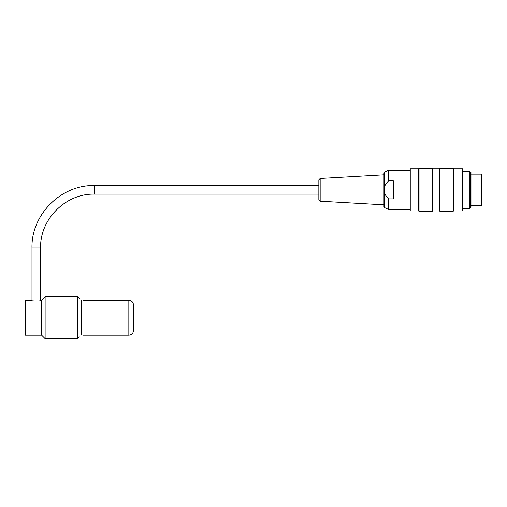<?xml version="1.0" encoding="UTF-8"?>
<svg xmlns="http://www.w3.org/2000/svg" width="507" height="507" viewBox="0 0 507 507"><rect width="100%" height="100%" fill="white"/><g stroke="black" fill="none" stroke-linecap="round" stroke-linejoin="round"><path stroke-width="0.76" d="M128.841 300.302C131.668 300.581 133.221 302.128 133.493 304.954L133.493 330.539C133.221 333.365 131.668 334.912 128.841 335.19L128.841 300.302L86.982 300.302L86.982 335.19L128.841 335.19M462.815 208.44L469.869 208.44L469.869 171.227L462.815 171.227M470.49 207.369L470.49 172.298L470.952 172.298L470.952 207.369L470.49 207.369L469.869 208.44M419.029 189.833L419.029 211.349L432.173 211.349L432.173 168.324L419.029 168.324L419.029 189.833M439.962 189.833L439.962 211.349L453.1 211.349L453.1 168.324L439.962 168.324L439.962 189.833M462.58 168.73L462.58 210.937L462.58 168.73L453.512 168.73L453.512 210.937L462.58 210.937M410.252 210.937L410.252 168.73L410.252 210.937L418.624 210.937L419.029 211.349M410.252 168.73L418.624 168.73L418.624 210.937M439.556 210.937L432.579 210.937L432.579 168.73L439.556 168.73L439.556 210.937L439.962 211.349M320.171 201.19L318.852 199.796L318.852 179.871L320.171 178.477L320.171 201.19L383.97 204.834M384.376 192.666L384.376 207.502L383.97 206.875L383.97 172.798L384.376 172.165L384.376 192.666C385.003 194.574 386.423 196.646 388.622 198.89L388.622 209.486L410.017 209.486M388.622 198.89L393.274 198.89L393.274 180.784L388.622 180.784C386.423 183.021 385.003 185.099 384.376 187.001M384.376 172.165L388.622 170.181L388.622 180.784M470.952 174.135L481.65 174.135L481.65 205.531L470.952 205.531M41.631 335.19L41.631 300.302C41.961 301.215 30.604 301.215 30.933 300.302L25.35 300.302L25.35 335.19L41.631 335.19L45.117 338.676L45.117 296.817L77.679 296.817L77.679 338.676L45.117 338.676M81.164 300.391C83.414 300.296 83.414 300.296 81.164 300.391C79.003 298.135 79.003 298.135 81.164 300.391C79.003 298.135 79.003 298.135 81.164 300.391L81.164 335.102C83.414 335.197 83.414 335.197 81.164 335.102C79.003 337.358 79.003 337.358 81.164 335.102C79.003 337.358 79.003 337.358 81.164 335.102M82.914 300.302L86.982 300.302L86.982 335.19L82.914 335.19M40.585 300.594L40.585 247.974L31.979 247.974L31.979 300.594M40.585 247.974C39.844 219.208 65.65 193.395 94.422 194.137L94.422 185.53C61.055 184.675 31.117 214.613 31.979 247.974M453.512 168.73L453.1 168.324M453.512 210.937L453.1 211.349M439.556 168.73L439.962 168.324M432.579 168.73L432.173 168.324M432.579 210.937L432.173 211.349M418.624 168.73L419.029 168.324M470.49 172.298L469.869 171.227M320.171 178.477L383.97 174.833M384.376 207.502L388.622 209.486M388.622 170.181L410.017 170.181M318.852 185.53L94.422 185.53M318.852 194.137L94.422 194.137M79.422 298.56L77.679 296.817M79.422 336.933L77.679 338.676M41.631 300.302L45.117 296.817"/></g></svg>

